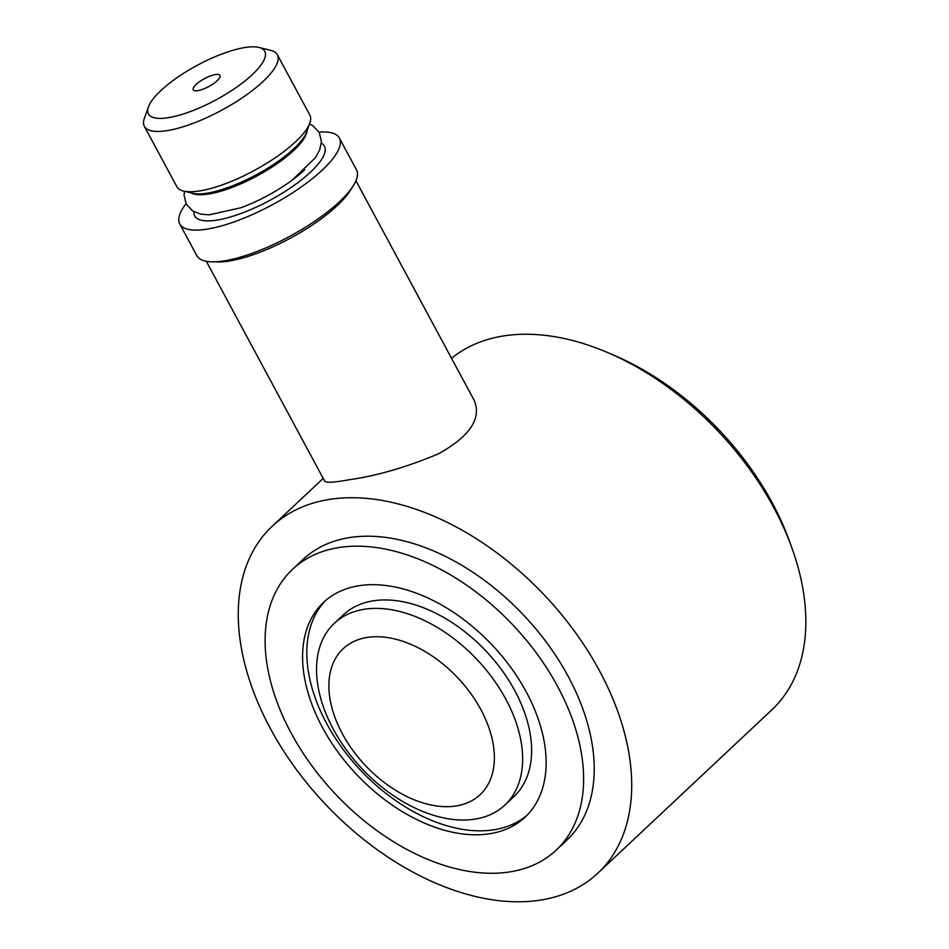 <?xml version="1.0" encoding="UTF-8"?>
<svg xmlns="http://www.w3.org/2000/svg" width="949" height="949" viewBox="0 0 949 949"><rect width="100%" height="100%" fill="white"/><g stroke="black" fill="none" stroke-linecap="round" stroke-linejoin="round"><path stroke-width="1.42" d="M597.811 873.21A237.902 151.401 -133.2 0 0 575.224 632.271A237.902 151.401 -133.2 0 0 327.298 499.767A237.902 151.401 -133.2 0 0 272.161 526.304A237.902 151.401 -133.2 0 0 324.605 803.376A237.902 151.401 -133.2 0 0 597.811 873.21L771.952 709.733A237.902 151.401 -133.2 0 0 792.213 548.83L789.865 542.247A226.574 144.189 -133.2 0 0 614.596 355.531L608.179 352.779A237.902 151.401 -133.2 0 0 501.452 336.29A237.902 151.401 -133.2 0 0 451.522 358.283M196.135 84.437A15.101 4.496 151.7 0 1 210.073 76.074A15.101 4.496 151.7 0 1 219.895 75.446A15.101 4.496 151.7 0 1 208.721 86.561A15.101 4.496 151.7 0 1 193.288 89.775A15.101 4.496 151.7 0 1 196.135 84.437M184.462 191.295L184.07 195.114L186.206 204.059L192.445 210.82L200.429 214.071L209.136 214.842L240.892 207.76A67.26 20 -28.3 0 0 292.185 180.144A67.26 20 -28.3 0 0 304.534 169.942M307.096 130.772A66.94 19.905 151.7 0 1 272.09 167.024A66.94 19.905 151.7 0 1 209.788 193.821A66.94 19.905 151.7 0 1 191.473 193.027M252.315 74.627A66.086 19.656 151.7 0 1 182.552 114.236A66.086 19.656 151.7 0 1 148.4 106.988A66.086 19.656 151.7 0 1 197.273 65.303A66.086 19.656 151.7 0 1 258.982 47.45A66.086 19.656 151.7 0 1 252.315 74.627M319.006 132.101A90.63 26.952 151.7 0 1 339.374 138.056A90.63 26.952 151.7 0 1 322.292 170.073A90.63 26.952 151.7 0 1 238.662 220.227A90.63 26.952 151.7 0 1 179.776 223.988A90.63 26.952 151.7 0 1 186.028 203.703M792.213 548.83A237.902 151.401 -133.2 0 0 608.179 352.779M206.313 261.307L324.605 481.013C325.863 482.958 333.846 482.567 348.532 479.838C375.958 476.066 405.864 467.43 438.26 453.919C469.826 436.362 481.819 418.533 474.227 400.442L355.922 180.737M337.192 547.834A192.588 122.563 -133.2 0 0 292.553 569.317A192.588 122.563 -133.2 0 0 335.009 793.613A192.588 122.563 -133.2 0 0 556.173 850.15A192.588 122.563 -133.2 0 0 537.893 655.095A192.588 122.563 -133.2 0 0 337.192 547.834M526.268 691.94A147.273 93.726 46.8 0 1 525.165 817.101A147.273 93.726 46.8 0 1 356.029 773.874A147.273 93.726 46.8 0 1 323.573 602.354A147.273 93.726 46.8 0 1 526.268 691.94M556.173 850.15L566.79 840.173A192.588 122.563 -133.2 0 0 548.51 645.118A192.588 122.563 -133.2 0 0 347.808 537.869A192.588 122.563 -133.2 0 0 303.17 559.352L292.553 569.317M215.126 261.805A84.971 25.267 -28.3 0 0 290.358 238.187A84.971 25.267 -28.3 0 0 351.498 188.377M334.297 623.351L343.301 614.905A124.616 79.301 46.8 0 1 514.821 690.706A124.616 79.301 46.8 0 1 513.884 796.614L504.88 805.072A124.616 79.301 46.8 0 1 361.771 768.488A124.616 79.301 46.8 0 1 334.297 623.351A124.616 79.301 46.8 0 1 505.817 699.152A124.616 79.301 46.8 0 1 504.88 805.072M527.229 815.072A147.273 93.726 46.8 0 1 360.264 769.912A147.273 93.726 46.8 0 1 325.732 600.42M480.87 709.603A100.072 63.678 46.8 0 1 416.231 800.588A100.072 63.678 46.8 0 1 337.773 654.881A100.072 63.678 46.8 0 1 480.87 709.603M339.374 138.056L356.468 169.8A90.63 26.952 151.7 0 1 339.386 201.817A90.63 26.952 151.7 0 1 255.756 251.971A90.63 26.952 151.7 0 1 196.87 255.732L179.776 223.988M258.982 47.45L270.738 50.368A75.529 22.456 151.7 0 1 277.357 54.745L309.837 115.054A75.529 22.456 151.7 0 1 309.849 123.002A75.529 22.456 151.7 0 1 295.602 141.733A75.529 22.456 151.7 0 1 183.465 191.046A75.529 22.456 151.7 0 1 176.846 186.668L144.367 126.347A75.529 22.456 151.7 0 1 144.355 118.411L148.4 106.988M277.357 54.745A75.529 22.456 151.7 0 1 263.122 81.424A75.529 22.456 151.7 0 1 193.43 123.216A75.529 22.456 151.7 0 1 144.367 126.347M321.331 143.121A73.642 21.898 151.7 0 1 310.537 172.125A73.642 21.898 151.7 0 1 236.716 214.984A73.642 21.898 151.7 0 1 193.94 211.722M183.465 191.046L192.469 193.276A68.292 20.309 -28.3 0 0 208.199 192.991A68.292 20.309 -28.3 0 0 268.365 167.807A68.292 20.309 -28.3 0 0 306.752 131.745L309.849 123.002M292.185 180.144L315.578 157.522L319.73 149.835L321.414 141.377L319.208 132.457L312.909 125.731L309.504 123.951M272.161 526.304L323.206 478.391"/></g></svg>
